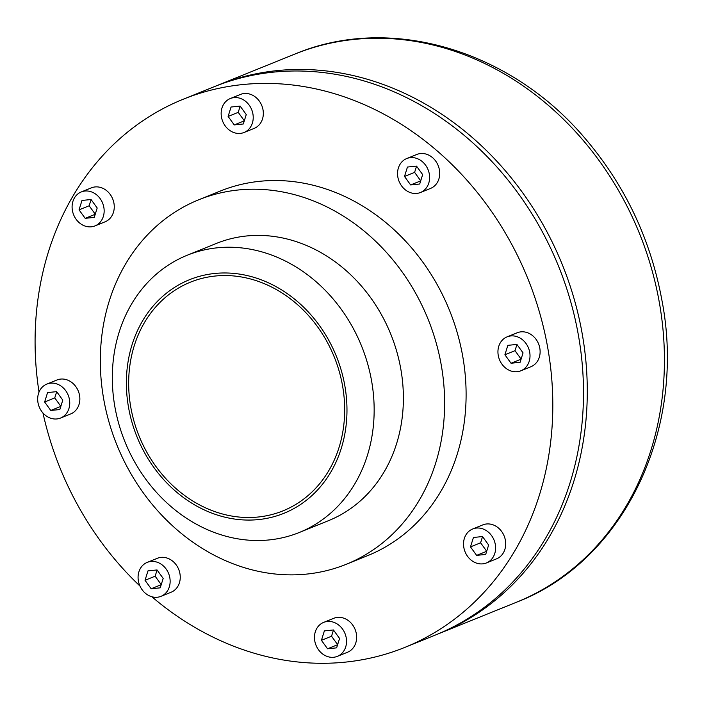 <?xml version="1.0" encoding="UTF-8"?>
<svg xmlns="http://www.w3.org/2000/svg" width="702" height="702" viewBox="0 0 702 702"><rect width="100%" height="100%" fill="white"/><g stroke="black" fill="none" stroke-linecap="round" stroke-linejoin="round"><path stroke-width="1.05" d="M342.532 385.67A123.359 105.291 -112 0 0 190.4 282.178A123.359 105.291 -112 0 0 139.066 436.021A123.359 105.291 -112 0 0 282.932 510.88A123.359 105.291 -112 0 0 342.532 385.67M344.779 385.433A125.974 107.52 -112 0 0 163.636 295.516A125.974 107.52 -112 0 0 201.597 508.634A125.974 107.52 -112 0 0 344.779 385.433M371.551 380.703A149.517 127.624 -112 0 0 187.153 255.265A149.517 127.624 -112 0 0 124.93 441.733A149.517 127.624 -112 0 0 299.315 532.476A149.517 127.624 -112 0 0 371.551 380.703M299.315 532.476L328.545 520.647A149.517 127.624 -112 0 0 400.781 368.875A149.517 127.624 -112 0 0 216.391 243.436L187.153 255.265M441.198 364.733A196.613 167.822 -112 0 0 198.727 199.78A196.613 167.822 -112 0 0 116.901 444.98A196.613 167.822 -112 0 0 346.209 564.303A196.613 167.822 -112 0 0 441.198 364.733M346.209 564.303L367.69 555.615A196.613 167.822 -112 0 0 462.679 356.037A196.613 167.822 -112 0 0 220.209 191.093L198.727 199.78M151.869 596.761A295.639 252.343 -112 0 0 404.826 647.411A295.639 252.343 -112 0 0 547.657 347.323A295.639 252.343 -112 0 0 183.073 99.298A295.639 252.343 -112 0 0 39.022 392.076M42.954 412.969A295.639 252.343 -112 0 0 139.979 586.065M244.05 132.485L254.159 128.396A18.313 15.628 -112 0 0 263.013 109.802A18.313 15.628 -112 0 0 244.103 93.533A18.313 15.628 -112 0 0 240.426 94.445L230.317 98.534A18.313 15.628 -112 0 0 222.692 121.367A18.313 15.628 -112 0 0 244.05 132.485A18.313 15.628 -112 0 0 252.404 111.741A18.313 15.628 -112 0 0 233.994 97.622A18.313 15.628 -112 0 0 230.317 98.534M60.574 418.032L70.683 413.943A18.313 15.628 -112 0 0 79.036 393.199A18.313 15.628 -112 0 0 60.635 379.08A18.313 15.628 -112 0 0 56.95 379.993L46.841 384.082A18.313 15.628 -112 0 0 39.215 406.923A18.313 15.628 -112 0 0 60.574 418.032A18.313 15.628 -112 0 0 68.928 397.288A18.313 15.628 -112 0 0 50.526 383.169A18.313 15.628 -112 0 0 46.841 384.082M420.445 192.506L430.554 188.417A18.313 15.628 -112 0 0 438.899 167.673A18.313 15.628 -112 0 0 420.498 153.554A18.313 15.628 -112 0 0 416.821 154.466L406.712 158.555A18.313 15.628 -112 0 0 399.087 181.388A18.313 15.628 -112 0 0 420.445 192.506A18.313 15.628 -112 0 0 428.79 171.762A18.313 15.628 -112 0 0 410.389 157.643A18.313 15.628 -112 0 0 406.712 158.555M520.84 370.805L530.949 366.716A18.313 15.628 -112 0 0 539.303 345.972A18.313 15.628 -112 0 0 520.902 331.853A18.313 15.628 -112 0 0 517.216 332.766L507.107 336.855A18.313 15.628 -112 0 0 499.482 359.696A18.313 15.628 -112 0 0 520.84 370.805A18.313 15.628 -112 0 0 529.194 350.061A18.313 15.628 -112 0 0 510.793 335.942A18.313 15.628 -112 0 0 507.107 336.855M486.433 562.943L496.542 558.845A18.313 15.628 -112 0 0 504.887 538.109A18.313 15.628 -112 0 0 486.486 523.982A18.313 15.628 -112 0 0 482.8 524.894L472.692 528.983A18.313 15.628 -112 0 0 465.075 551.825A18.313 15.628 -112 0 0 486.433 562.943A18.313 15.628 -112 0 0 494.778 542.198A18.313 15.628 -112 0 0 476.377 528.071A18.313 15.628 -112 0 0 472.692 528.983M337.372 656.352L347.481 652.263A18.313 15.628 -112 0 0 355.826 631.519A18.313 15.628 -112 0 0 337.425 617.4A18.313 15.628 -112 0 0 333.74 618.313L323.631 622.402A18.313 15.628 -112 0 0 316.005 645.243A18.313 15.628 -112 0 0 337.372 656.352A18.313 15.628 -112 0 0 345.717 635.608A18.313 15.628 -112 0 0 327.316 621.489A18.313 15.628 -112 0 0 323.631 622.402M160.977 596.331L171.086 592.242A18.313 15.628 -112 0 0 179.431 571.498A18.313 15.628 -112 0 0 161.03 557.379A18.313 15.628 -112 0 0 157.345 558.292L147.236 562.381A18.313 15.628 -112 0 0 139.619 585.222A18.313 15.628 -112 0 0 160.977 596.331A18.313 15.628 -112 0 0 169.322 575.587A18.313 15.628 -112 0 0 150.921 561.468A18.313 15.628 -112 0 0 147.236 562.381M94.989 225.904L105.098 221.814A18.313 15.628 -112 0 0 113.443 201.07A18.313 15.628 -112 0 0 95.042 186.943A18.313 15.628 -112 0 0 91.365 187.855L81.256 191.944A18.313 15.628 -112 0 0 73.631 214.786A18.313 15.628 -112 0 0 94.989 225.904A18.313 15.628 -112 0 0 103.334 205.16A18.313 15.628 -112 0 0 84.933 191.041A18.313 15.628 -112 0 0 81.256 191.944M404.826 647.411L435.521 634.994A295.639 252.343 -112 0 0 578.343 334.907A295.639 252.343 -112 0 0 213.759 86.881L183.073 99.298M437.407 634.222A295.639 252.343 -112 0 0 439.312 633.458A295.639 252.343 -112 0 0 582.133 333.371A295.639 252.343 -112 0 0 217.55 85.346A295.639 252.343 -112 0 0 215.663 86.127M85.179 218.331L94.252 217.401L97.192 207.994L91.067 199.517L81.994 200.447L79.045 209.854L85.179 218.331L95.235 214.268M79.045 209.854L89.154 205.765L95.253 214.198M91.102 199.561L89.154 205.765M151.158 588.767L160.231 587.837L163.18 578.422L157.046 569.945L147.973 570.875L145.033 580.291L151.158 588.767L161.214 584.696M145.033 580.291L155.142 576.202L161.241 584.634M157.081 569.989L155.142 576.202M327.553 648.788L336.627 647.858L339.575 638.443L333.441 629.966L324.368 630.896L321.428 640.312L327.553 648.788L337.609 644.717M321.428 640.312L331.537 636.223L337.636 644.655M333.476 630.01L331.537 636.223M476.623 555.37L485.696 554.44L488.636 545.033L482.511 536.547L473.429 537.486L470.489 546.893L476.623 555.37L486.679 551.307M470.489 546.893L480.598 542.804L486.697 551.237M482.537 536.6L480.598 542.804M511.03 363.241L520.103 362.311L523.051 352.895L516.918 344.419L507.844 345.349L504.905 354.764L511.03 363.241L521.086 359.17M504.905 354.764L515.014 350.667L521.112 359.108M516.953 344.463L515.014 350.667M410.635 184.942L419.708 184.012L422.657 174.596L416.523 166.12L407.45 167.05L404.501 176.456L410.635 184.942L420.691 180.87M404.501 176.456L414.61 172.367L420.709 180.8M416.558 166.163L414.61 172.367M234.24 124.921L243.313 123.991L246.262 114.575L240.128 106.099L231.055 107.029L228.115 116.435L234.24 124.921L244.296 120.849M228.115 116.435L238.224 112.346L244.314 120.779M240.163 106.142L238.224 112.346M50.763 410.468L59.837 409.538L62.785 400.122L56.651 391.646L47.578 392.576L44.638 401.992L50.763 410.468L60.82 406.397M44.638 401.992L54.747 397.902L60.846 406.335M56.686 391.69L54.747 397.902M294.691 54.142C390.207 13.891 511.126 50.123 585.749 139.198C625.324 185.881 650.71 239.593 661.925 300.333C686.872 428.641 624.455 560.863 516.444 602.255A295.639 252.343 -112 0 0 659.275 302.158A295.639 252.343 -112 0 0 294.691 54.142L217.55 85.346M516.444 602.255L439.312 633.458"/></g></svg>
